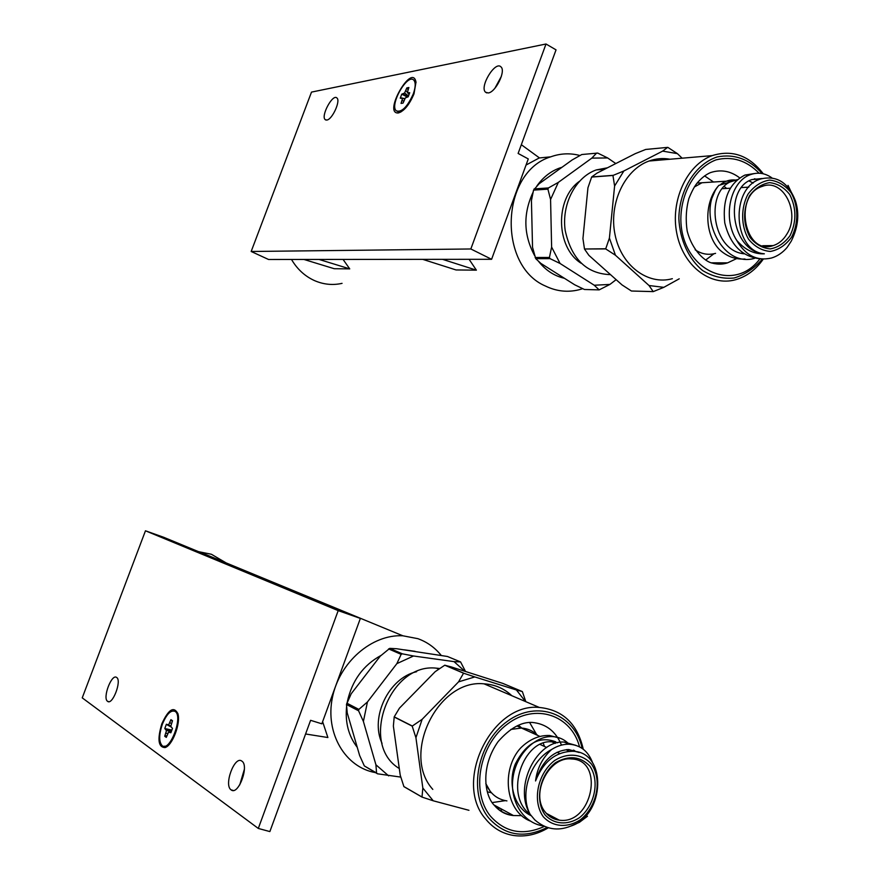 <?xml version="1.0" encoding="UTF-8"?>
<svg xmlns="http://www.w3.org/2000/svg" width="880" height="880" viewBox="0 0 880 880"><rect width="100%" height="100%" fill="white"/><g stroke="black" fill="none" stroke-linecap="round" stroke-linejoin="round"><path stroke-width="1.32" d="M241.78 761.057C234.608 755.425 223.586 785.07 231.088 789.855C238.139 796.059 249.524 765.93 241.934 761.167L241.78 761.057M116.611 677.435C111.661 673.42 102.311 698.093 107.558 701.316C112.42 705.716 122.001 680.691 116.699 677.49L116.611 677.435M161.832 723.8C157.19 739.398 158.268 747.318 165.044 747.571C172.359 745.712 180.884 723.283 177.925 713.757C173.888 705.936 168.52 709.28 161.832 723.8M258.302 828.443L338.195 610.621L145.464 530.794L163.724 537.295L360.36 618.42L321.838 723.822L310.596 720.313L269.863 831.578L258.302 828.443L82.236 697.862L145.464 530.794M244.376 769.241L239.734 784.905M338.195 610.621L360.36 618.42M322.619 721.677L327.888 737.528L305.58 733.986M375.441 772.618C345.224 767.404 325.072 733.271 332.365 697.774C339.295 662.244 371.932 634.084 402.853 635.789L417.868 638.671C427.053 641.982 434.786 647.493 441.067 655.215M198.55 551.661L211.398 554.268L226.094 562.892M465.476 671.407L460.57 661.925L447.436 656.48L396.627 648.736L389.752 648.373L380.204 656.194L351.197 693.77L346.478 704.495L347.237 712.888L359.623 755.48L364.331 765.919L377.476 773.795L400.785 777.095M464.695 671.154L454.036 661.628L413.523 655.996L396.869 663.63L367.444 701.965L363.396 721.446L375.914 764.775L388.674 775.896M375.914 764.775L376.563 773.003L377.476 773.795M454.036 661.628L460.57 661.925M413.523 655.996L402.336 653.818L401.148 654.357L396.869 663.63M367.444 701.965L358.864 709.401L358.578 710.787L363.396 721.446M364.331 765.919L376.563 773.003M389.752 648.373L402.336 653.818M388.586 648.901L401.148 654.357M346.764 703.12L358.864 709.401M346.478 704.495L358.578 710.787M416.614 671.704C388.872 677.842 369.732 717.134 382.041 743.38M415.041 651.332L404.327 649.825M381.051 655.424C363.187 665.225 351.934 680.724 347.292 701.921M346.61 706.464C345.026 722.414 348.568 736.032 357.247 747.318M439.758 668.503L436.447 668.173C389.499 662.453 358.853 744.359 399.289 768.526M490.237 791.362L485.804 783.585C490.028 793.573 497.057 799.348 506.902 800.899L506.924 800.91M516.934 725.967L521.488 728.035C527.791 728.519 533.203 730.983 537.713 735.416C533.214 730.983 527.802 728.519 521.488 728.035L510.84 729.432M487.388 791.846L491.414 792.748M522.115 728.332L518.452 725.285M568.898 751.322L567.567 749.551M557.623 742.775L551.826 741.829C523.611 738.969 503.294 794.618 530.321 814.594M559.229 820.16L559.251 820.149C592.174 825.297 605.275 759.836 571.516 758.967C548.867 756.074 529.859 794.486 545.38 812.24C549.032 816.805 553.663 819.456 559.262 820.16L546.326 813.373M579.139 752.51L568.81 749.551C553.135 750.541 542.047 761.013 535.546 780.967C537.075 768.46 542.399 757.988 551.518 749.551C557.282 745.888 563.112 744.117 568.997 744.216C580.437 744.942 588.335 751.201 592.691 762.993M551.518 749.551C530.299 760.639 519.222 793.936 530.09 814.253L534.776 819.874C545.644 829.312 557.579 831.402 570.57 826.155C605.44 815.474 607.376 751.52 572.627 751.278C555.643 751.718 543.29 761.618 535.546 780.967M551.694 817.718L553.641 817.212L551.694 817.718M575.883 751.674L574.024 750.299L575.883 751.674M530.09 814.253C512.886 785.84 537.57 739.684 564.278 742.093L575.96 745.371M530.134 820.974C505.109 811.217 500.929 769.065 520.861 747.769C529.639 739.211 539.231 735.119 549.626 735.504L560.549 738.342M543.51 825.968L543.07 825.902C523.226 822.987 509.652 801.031 512.963 777.865C516.021 754.677 534.787 735.933 552.013 736.582C558.745 736.835 564.443 739.387 569.096 744.216M573.364 750.134L574.013 751.399M567.963 751.41L566.588 749.606M544.588 746.515L543.202 743.226M539.99 736.461L521.488 728.046L510.829 729.443M496.045 807.257L497.86 807.07M543.312 816.772C552.783 827.112 567.424 828.223 580.382 819.786C597.036 806.564 602.382 779.966 591.558 764.247C582.395 753.797 567.842 752.235 554.62 760.507C537.526 773.63 532.004 801.064 543.312 816.772M497.464 808.621L499.895 808.17M545.05 814.88C553.839 824.483 567.435 825.517 579.48 817.696C594.957 805.42 599.929 780.703 589.853 766.095C580.294 756.261 568.854 755.106 555.555 762.652C539.693 774.84 534.578 800.294 545.05 814.88M525.437 701.525L516.428 689.986L522.357 691.581L502.832 683.408L451.176 666.908L444.763 665.214L463.562 673.2L474.815 676.929L458.546 681.868L463.562 673.2M458.546 681.868L422.136 719.334L415.932 737.726L422.829 788.018L422.004 797.082L403.92 786.643L400.224 775.203L393.371 726.066L394.207 716.859L399.454 708.136L435.182 671.671L444.763 665.214M525.822 701.69L522.357 691.581M422.136 719.334L412.192 726.121L415.932 737.726M422.829 788.018L433.224 800.789L422.004 797.082M444.884 665.181L463.683 673.167M394.207 716.859L412.247 725.989M394.163 716.991L412.192 726.121M403.843 786.544L421.927 796.983M511.841 695.717C504.064 688.424 494.791 684.464 484.044 683.837C438.064 678.711 400.851 754.226 432.806 789.404M516.428 689.986L474.815 676.929M433.224 800.789L468.952 810.304M583.264 749.221C577.445 723.778 562.793 709.852 539.33 707.454C491.689 702.405 452.749 782.452 485.804 819.214C493.251 828.289 502.546 833.712 513.7 835.494C525.459 837.122 537.02 834.548 548.361 827.783M499.587 810.348L502.667 809.688M582.164 748.429C574.915 713.977 537.295 699.347 507.529 721.204C477.389 742.346 467.687 792.627 488.829 818.103C504.933 835.747 524.392 838.849 547.206 827.431M492.272 802.571L505.263 800.646M536.415 734.195L529.628 722.513M170.929 719.653L172.513 720.72L170.764 726.341L172.491 728.464L170.874 732.776L168.597 732.127L166.298 737.374L164.725 736.263L166.474 730.653L164.78 728.53L166.375 724.262L168.63 724.878L170.929 719.653L172.249 721.435M162.371 724.174C166.694 713.922 170.962 709.687 175.197 711.458C183.469 716.518 169.785 752.488 162.162 745.668C158.818 741.851 158.895 734.69 162.371 724.174M169.884 722.436L171.391 723.844M168.63 724.878L170.797 726.209M167.398 724.955L171.072 726.979M164.78 728.53L171.886 730.081M165.792 729.245L171.787 730.345M166.474 730.653L171.501 731.093M165.77 733.469L168.047 733.205M164.725 736.263L166.958 735.614M169.84 732.061L171.16 732.028M174.889 711.249L177.826 713.405M167.563 746.064L163.867 746.273M326.788 120.054C332.167 119.724 340.868 100.782 336.908 97.977C332.783 93.434 320.54 116.127 325.204 119.647L326.788 120.054M488.246 92.95C495.671 92.367 506.143 70.895 500.951 66.88C495.242 60.489 479.182 87.054 485.562 92.235L488.246 92.95M413.996 93.841L415.998 82.104C412.203 62.007 382.437 114.488 398.431 112.948C404.239 111.023 409.431 104.654 413.996 93.841M546.007 44L311.498 92.103L251.174 251.482L470.833 248.974L491.601 259.292L528.275 158.928L518.122 153.45L556.039 49.863L546.007 44L470.833 248.974M501.391 76.318L494.868 88.308M251.174 251.482L268.565 259.49L491.601 259.292M521.323 144.705L539.385 157.872L526.042 165.044M422.686 259.347L456.038 269.951L476.377 270.16L442.541 259.336M303.952 259.457L334.257 268.719L349.734 268.873L319.022 259.435M343.057 259.424L349.734 268.873M469.095 259.303L476.377 270.16M291.5 259.468C297.132 269.016 304.623 275.979 313.984 280.368C323.158 284.482 332.519 285.483 342.067 283.36M579.975 155.518C570.174 152.911 560.417 153.351 550.715 156.838C500.676 171.985 497.299 265.749 545.523 286.066C556.369 291.313 567.468 292.556 578.82 289.817L582.714 288.673M591.833 158.114L558.338 182.38L550.572 199.485L551.617 247.06L560.076 263.483L594.253 285.241L599.148 289.883L584.441 289.487L574.717 284.801L540.914 263.428L535.722 258.654L532.532 247.291L531.432 200.585L533.544 190.124L539.088 183.788L572.165 159.94L581.779 154.528L597.718 153.076L607.651 157.949L591.833 158.114L596.596 153.087M558.338 182.38L548.46 187.935L547.91 189.156L550.572 199.485M551.617 247.06L549.428 257.466L550.033 258.632L560.076 263.483M599.148 289.883L609.917 284.416L616.143 279.653M594.253 285.241L609.917 284.416M534.094 188.925L548.46 187.935M533.544 190.124L547.91 189.156M535.117 257.499L549.428 257.466M535.722 258.654L550.033 258.632M579.315 181.39C554.708 199.001 555.94 247.665 581.108 263.241M615.802 163.548L607.651 157.949M561.99 167.277L559.537 168.069C550.55 171.358 542.982 177.342 536.844 186.021M533.06 192.258C523.006 213.785 523.501 234.872 534.567 255.519M538.45 261.239C545.644 270.314 554.301 276.001 564.443 278.3M607.464 167.794L596.266 169.928C575.487 177.144 561.407 204.413 565.202 230.527C571.483 259.094 586.597 273.801 610.533 274.648M714.549 181.951L702.009 182.743L694.32 187L702.009 182.743L732.952 180.763L730.224 181.907C704.891 193.391 712.426 250.976 744.128 253.803M695.178 249.81C701.624 254.155 708.411 255.332 715.539 253.363L715.561 253.352C708.4 255.332 701.613 254.144 695.167 249.788M753.247 183.029L749.045 180.961L753.236 183.029M736.34 180.543L732.952 180.763L737.308 179.685L730.081 181.984M768.185 246.411L769.054 245.641M762.091 178.519L751.993 179.542C724.042 188.111 730.235 251.592 764.346 253.803C754.028 254.276 744.799 249.766 736.637 240.262C721.908 217.327 730.785 181.181 750.266 174.702C757.856 171.963 765.061 173.019 771.903 177.87M736.637 240.262C745.437 255.453 757.086 261.371 771.562 257.994C777.436 256.223 782.606 252.714 787.072 247.478L791.263 241.142C798.182 227.238 799.59 213.851 795.476 200.981C788.326 182.446 776.71 175.12 760.628 178.992C729.696 187.858 733.117 251.636 764.346 253.803M758.67 179.773L754.424 178.772L758.67 179.773M762.949 259.072C743.193 257.906 730.466 245.828 724.757 222.86C722.326 199.177 729.047 183.249 744.909 175.076L754.094 173.591M744.975 258.995C735.812 259.655 727.518 256.718 720.082 250.195C704.297 235.29 703.582 201.971 718.839 185.405L730.224 181.907M754.666 258.291C720.83 268.488 696.014 211.772 718.839 185.405M726.616 188.43L724.284 186.483M714.516 181.951L697.136 183.051M791.648 237.039C798.633 223.388 798.479 206.041 791.219 192.874C785.246 185.295 778.03 181.027 769.571 180.081C761.101 181.489 753.874 186.23 747.912 194.293C740.696 208.164 740.949 225.929 748.484 239.118C754.633 246.631 761.926 250.745 770.385 251.449C778.767 249.843 785.851 245.036 791.648 237.039M790.108 235.532C796.598 221.628 796.466 207.955 789.712 194.513C784.157 187.462 777.458 183.513 769.604 182.644C761.739 183.964 755.04 188.353 749.496 195.844C742.841 210.023 743.017 223.894 750.035 237.446C755.733 244.431 762.509 248.248 770.352 248.908C778.14 247.423 784.729 242.968 790.108 235.532M786.896 234.069C800.789 212.685 783.2 177.859 762.311 186.362C732.875 195.063 744.403 256.124 773.179 245.597C778.789 243.804 783.354 239.954 786.896 234.069M682.121 158.191L677.402 153.637L667.821 147.367L645.678 149.457L635.228 153.67L597.036 173.096L591.668 176.968L587.95 187.77L582.934 238.579L584.485 248.996L605.693 248.908L609.411 238.051L615.439 255.233L605.693 248.908M615.439 255.233L649.044 285.538L653.213 291.621L631.444 291.016L622.072 284.944L588.896 255.354L584.54 249.128M614.603 186.01L612.942 175.461L623.854 170.984L614.603 186.01L609.411 238.051M649.044 285.538L663.817 287.342L653.213 291.621M677.402 153.637L662.64 151.118L667.711 147.345M591.602 177.078L612.942 175.461M591.668 176.968L613.019 175.351M584.485 248.996L605.649 248.787M631.444 291.016L653.103 291.599M670.032 159.236C662.959 157.938 655.963 158.543 649.022 161.029C624.459 169.697 608.553 203.962 615.065 234.773C621.269 265.694 647.911 285.538 672.353 278.696M663.817 287.342L679.228 278.806M662.64 151.118L623.854 170.984M763.257 173.789C749.232 155.485 732.204 149.424 712.184 155.617C686.796 164.714 670.197 200.86 676.797 233.376C683.078 266.002 710.49 286.913 735.702 279.697C746.647 276.529 755.843 269.665 763.301 259.083M714.131 263.615L715.077 262.823M762.113 173.547C749.364 159.115 734.371 153.582 717.134 156.948C695.376 164.087 679.261 189.794 678.843 218.559C679.866 239.965 688.677 259.072 702.614 270.534C712.591 276.584 723.074 279.081 734.074 278.003C744.799 274.802 754.226 268.499 762.344 259.083M713.042 181.676L704.583 175.89M705.672 260.051L713.911 253.781M403.084 103.07L401.038 103.422L402.567 98.417L400.257 98.186L401.742 94.182L404.591 93.016L406.835 87.89L408.892 87.505L407.363 92.51L409.717 92.73L408.21 96.767L405.339 97.933L403.084 103.07L401.038 103.422M413.259 93.973C407.297 107.019 401.643 112.64 396.297 110.836C389.18 105.27 407.407 73.095 413.776 80.113C415.833 82.511 415.657 87.131 413.259 93.973M408.364 92.983L409.233 94.006M407.363 92.51L409.09 94.402M406.835 87.89L408.045 89.793M405.856 90.497L407.418 92.268M404.591 93.016L408.507 95.975M403.073 93.94L408.001 96.8M401.742 94.182L407.209 96.943M401.577 97.944L404.954 98.692M402.567 98.417L404.866 98.879M402.006 100.815L403.92 100.826M400.796 112.068L397.562 111.518M413.765 80.102L416.042 82.522M587.466 816.266L579.458 822.294L570.57 826.155M531.08 815.65C514.393 807.928 507.397 783.794 515.24 764.17C526.009 743.127 539.528 735.691 555.819 741.862M788.029 185.35L795.476 200.981M709.159 204.633L715.528 189.772M720.83 184.305C725.417 180.873 730.29 179.443 735.449 180.037M579.535 746.856C571.285 714.879 535.205 702.702 507.397 724.086C479.237 744.832 470.602 792.143 490.545 816.255C505.263 832.59 523.226 835.967 544.445 826.386M555.324 819.302L556.215 818.565M496.1 807.312C501.083 811.877 506.88 814.616 513.469 815.551L521.763 815.65M561.352 744.777C555.621 731.159 545.875 723.712 532.114 722.425C521.224 721.853 509.894 728.244 498.124 741.587C480.227 766.744 484.451 795.619 494.329 805.343C499.653 811.525 506.033 814.924 513.469 815.551L494.032 804.991M767.492 246.411L767.833 245.663M759.077 173.206C746.559 160.413 732.237 155.958 716.111 159.841C695.816 167.398 681.098 191.862 680.845 218.911C680.922 269.467 733.117 294.36 759.77 259.039M739.662 177.859C730.598 170.94 720.841 169.191 710.413 172.623C705.727 174.636 701.228 178.211 696.916 183.326C694.287 186.692 691.581 191.829 688.82 198.715C686.048 209.231 685.509 220.011 687.192 231.044C692.604 251.779 706.233 262.086 712.173 263.087C717.75 264.528 722.887 264.451 727.584 262.856L736.681 258.588M711.986 263.021L727.584 262.856L711.37 262.823M166.716 746.438L165.044 747.571M108.768 701.679L107.558 701.316M233.244 790.46L231.088 789.855M402.853 635.789L198.935 551.694M436.447 668.173L438.768 669.174M551.826 741.829L555.291 743.402M568.81 749.551L572.627 751.278M568.997 744.216L564.278 742.093M552.013 736.582L549.626 735.504M527.34 811.789L529.353 812.867M540.166 744.48L546.689 747.494M557.051 752.279L559.757 753.533M484.044 683.837L539.33 707.454M175.197 711.458L176.572 711.876M400.191 112.211L398.431 112.948M486.794 92.917L485.562 92.235M325.996 120.054L325.204 119.647M539.11 157.971L550.715 156.838M596.266 169.928L604.626 169.246M751.993 179.542L760.628 178.992M750.266 174.702L744.909 175.076M741.213 253.209L743.215 253.198M762.696 245.718L773.179 245.597M722.37 188.683L730.246 188.221M741.631 187.561L748.825 187.143M649.022 161.029L712.184 155.617M413.776 80.113L415.008 80.784"/></g></svg>
